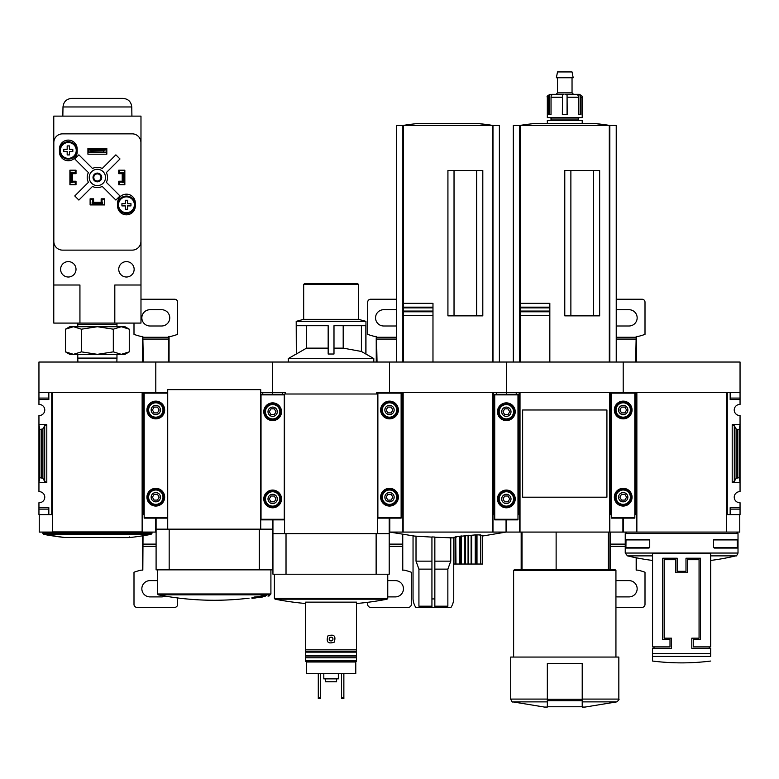 <?xml version="1.0" encoding="UTF-8"?>
<svg xmlns="http://www.w3.org/2000/svg" width="779" height="779" viewBox="0 0 779 779"><rect width="100%" height="100%" fill="white"/><g stroke="black" fill="none" stroke-linecap="round" stroke-linejoin="round"><path stroke-width="1.17" d="M506.058 519.866L506.058 532.076L492.98 532.076L492.98 514.637L493.565 514.637L493.565 392.548L506.35 392.548L506.35 362.031L623.2 362.031L623.2 392.548L623.2 362.031L740.05 362.031L740.05 404.476A5.521 5.521 0 0 0 734.237 409.988A5.521 5.521 0 0 0 740.05 415.509L740.05 424.672L732.202 424.672L734.295 425.762L736.097 428.869L737.401 429.55L739.174 429.55L740.05 424.672L740.05 491.676A5.521 5.521 0 0 0 734.237 497.197A5.521 5.521 0 0 0 740.05 502.708L740.05 514.637L730.166 514.637L730.166 509.115L740.05 509.115M654.009 648.342L654.009 646.891M709.241 646.891L709.241 648.342M693.252 646.891L693.252 639.627L700.516 639.627L700.516 558.231L685.987 558.231L685.987 571.319L677.263 571.319L677.263 558.231L662.734 558.231L662.734 639.627L669.998 639.627L669.998 646.891L652.559 646.891L652.559 553.148L710.691 553.148L710.691 646.891L693.252 646.891M625.235 533.527L738.015 533.527L738.015 553.051L625.235 553.051L625.235 533.527L626.686 532.076M737.333 547.481L737.246 548.065L714.343 548.065L713.515 547.481L737.333 547.481L737.246 539.341L714.343 539.341L713.515 539.925L737.333 539.925M713.515 547.481L713.515 539.925M625.917 547.481L626.004 548.065L648.907 548.065L649.735 547.481L649.735 539.925L648.907 539.341L626.004 539.341L625.917 547.481L649.735 547.481M740.05 392.548L727.265 392.548L727.265 514.637L726.68 514.637L726.68 532.076L726.388 392.548L726.388 532.076L623.492 532.076L623.492 518.123M622.908 518.123L622.908 532.076L609.83 532.076L609.83 514.637L610.415 514.637L610.415 392.548L635.985 392.548L635.985 514.637L636.57 514.637L636.57 532.076M727.265 514.637L730.166 514.637L730.166 507.655L740.05 507.655M734.295 481.422L732.202 482.513L740.05 482.513L739.174 477.634L736.097 478.325L734.295 481.422L734.295 425.762M740.05 398.079L730.166 398.079L730.166 392.548L730.166 399.53L740.05 399.53M634.827 514.637L635.985 514.637M739.758 514.637L739.758 532.076L726.68 532.076M726.388 392.548L636.862 392.548L636.862 532.076M739.174 477.634L739.174 429.55M652.559 555.875L627.465 555.875L625.235 553.051M710.691 656.415L710.691 648.342L691.801 648.342L691.801 638.167L699.065 638.167L699.065 559.692L687.438 559.692L687.438 572.769L675.812 572.769L675.812 559.692L664.185 559.692L664.185 638.167L671.449 638.167L671.449 648.342L652.559 648.342L652.559 661.05L652.559 656.415L710.691 656.415M649.735 539.925L625.917 539.925M606.919 485.483L606.919 497.197L522.631 497.197L522.631 409.988L606.919 409.988L606.919 421.731M285.435 394.008L285.435 392.548L272.65 392.548L272.65 362.031L389.5 362.031L389.5 392.548L389.5 362.031L506.35 362.031L506.35 394.301L506.35 392.548L519.135 392.548L519.135 514.637L519.72 514.637L519.72 532.076L506.642 532.076L506.642 519.866M522.037 569.858L522.037 532.076M582.215 707.059L585.126 707.059L582.215 707.059L582.215 706.514M609.83 532.076L519.72 532.076M610.415 514.637L611.573 514.637M517.977 514.637L519.135 514.637M516.234 392.548L516.234 394.301L516.234 392.548M520.012 532.076L520.012 392.548L609.538 392.548L609.538 532.076M606.919 409.988L606.919 497.197L606.919 409.988M593.549 315.846L593.549 170.504M570.88 315.846L570.88 170.504M549.828 311.775L549.828 315.583L549.828 311.055L549.828 311.775L520.158 311.775L520.158 362.031L520.158 303.343L549.828 303.343L549.828 307.871L549.828 303.343M520.158 311.055L549.828 311.055L549.828 307.871L520.158 307.871M549.828 362.031L549.828 315.583L520.158 315.583M549.828 307.16L520.158 307.16L520.158 303.343M519.72 362.031L519.72 125.458L513.322 125.458L513.322 362.031M616.228 362.031L616.228 125.458L519.72 125.458M609.83 362.031L609.83 125.458M599.655 315.846L599.655 170.504L564.775 170.504L564.775 315.846L599.655 315.846M593.802 123.394L609.86 125.458A290.674 290.674 0 0 0 593.802 123.394L535.748 123.394A290.674 290.674 0 0 0 519.69 125.458M547.335 706.514L547.335 707.059L544.424 707.059L547.335 707.059L547.335 663.455L582.215 663.455L582.215 706.767L547.335 706.767M547.335 701.879L512.796 701.879C512.446 702.424 511.745 701.49 510.712 699.084L510.712 657.067L618.838 657.067L618.838 699.084C619.461 699.269 618.769 700.204 616.754 701.879L585.126 707.059M513.614 657.067L513.614 570.442L615.936 570.442L615.936 657.067M513.614 570.442L514.198 569.858L615.352 569.858L615.936 570.442M556.128 569.858L556.128 532.076M548.601 97.229A2.912 2.697 90 0 1 549.438 95.135L551.824 94.327L552.593 94.327L551.736 95.135A2.912 2.288 -90 0 0 551.035 97.229L551.035 114.669L548.601 114.669L548.601 97.229L547.335 97.229L547.335 117.58L582.215 117.58L582.215 97.229C583.159 96.869 582.195 95.895 579.313 94.327L577.726 94.327L580.112 95.135L580.112 114.669L578.515 114.669L580.949 114.669L580.949 97.229A2.912 2.697 -90 0 0 580.112 95.135M578.515 114.669L578.515 97.229A2.912 2.288 90 0 0 577.814 95.135L576.957 94.327L579.313 94.327M552.632 94.327L564.006 94.327L562.477 95.135L562.35 114.669L567.2 114.669L567.073 95.135L567.073 114.669M551.824 94.327L552.593 94.327M576.918 94.327L565.544 94.327L567.073 95.135M547.335 123.394L547.335 120.482L582.215 120.482L582.215 123.394M550.237 120.482L551.698 119.031L577.852 119.031L579.313 120.482M577.852 119.031L579.313 117.58M565.544 94.327L573.5 94.327L572.039 92.867L572.039 77.754M577.726 94.327L576.957 94.327M556.05 94.327L557.511 92.867L572.039 92.867M556.362 77.754L573.188 77.754L572.039 71.941L557.511 71.941L556.362 77.754M551.035 114.669L549.438 114.669L549.438 95.135M609.957 532.076L609.928 569.858M610.502 532.076L610.23 569.858M615.936 607.357L642.091 607.357A2.912 2.912 0 0 0 645.002 604.455L645.002 572.244A63.946 63.946 0 0 0 638.03 570.15L636.17 570.15L636.17 557.783M636.472 570.15L636.443 557.842M636.443 362.031L636.472 336.45M635.674 362.031L636.17 336.45L638.03 336.45A63.946 63.946 0 0 0 645.002 334.366L645.002 302.155A2.912 2.912 0 0 0 642.091 299.243L616.228 299.243M623.492 519.866L622.908 519.866M623.492 518.892L622.908 518.892M616.228 325.904A8.141 8.141 0 0 0 617.387 325.992L629.013 325.992A8.141 8.141 0 0 0 637.154 317.851A8.141 8.141 0 0 0 629.013 309.711L617.387 309.711A8.141 8.141 0 0 0 616.228 309.799M615.936 596.763A8.141 8.141 0 0 0 617.387 596.899L629.013 596.899A8.141 8.141 0 0 0 637.154 588.758A8.141 8.141 0 0 0 629.013 580.618L617.387 580.618A8.141 8.141 0 0 0 615.936 580.745M611.573 392.548L611.573 518.123L634.827 518.123L634.827 392.548M632.061 409.988A8.861 8.861 0 0 1 618.769 417.671A8.861 8.861 0 0 1 618.769 402.315A8.861 8.861 0 0 1 632.061 409.988M632.061 497.197A8.861 8.861 0 0 1 618.769 504.87A8.861 8.861 0 0 1 618.769 489.514A8.861 8.861 0 0 1 632.061 497.197M627.855 497.197A4.655 4.655 0 0 1 620.873 501.218A4.655 4.655 0 0 1 620.873 493.165A4.655 4.655 0 0 1 627.855 497.197M619.841 497.197L621.525 500.099L624.875 500.099L626.559 497.197L624.875 494.285L621.525 494.285L619.841 497.197M631.341 497.197A8.141 8.141 0 0 1 619.13 504.247A8.141 8.141 0 0 1 619.13 490.147A8.141 8.141 0 0 1 631.341 497.197M627.855 409.988A4.655 4.655 0 0 1 620.873 414.019A4.655 4.655 0 0 1 620.873 405.966A4.655 4.655 0 0 1 627.855 409.988M619.841 409.988L621.525 412.899L624.875 412.899L626.559 409.988L624.875 407.086L621.525 407.086L619.841 409.988M631.341 409.988A8.141 8.141 0 0 1 619.13 417.038A8.141 8.141 0 0 1 619.13 402.947A8.141 8.141 0 0 1 631.341 409.988M434.848 537.247L453.855 537.89L450.768 537.89L450.768 561.143L434.848 561.143M431.936 561.143L416.015 561.143L416.015 536.322L389.792 532.076L402.87 532.076L402.87 514.637L402.285 514.637L402.285 392.548L376.715 392.548L376.715 394.008M431.936 537.111L413.045 535.981L413.045 598.924A17.44 17.44 0 0 0 415.947 607.649L450.837 607.649A17.44 17.44 0 0 0 453.738 598.924L453.738 537.89M434.848 598.924L431.936 598.924L431.936 536.926L434.848 537.062L434.848 607.649M479.971 535.368L482.6 535.261L482.688 564.045L453.943 564.045L453.943 537.276L456.572 537.023M455.968 564.045L455.764 536.692L455.764 564.045L455.764 536.692L475.618 534.891L480.779 534.9L480.789 564.045L480.789 534.9M449.717 537.89L450.768 537.89M420.387 607.649L418.927 606.198L431.936 606.198M418.927 606.198L418.927 569.128L431.936 569.128M434.848 606.198L447.857 606.198L447.857 569.128L450.768 561.143M434.848 569.128L447.857 569.128M416.015 561.143L418.927 569.128M492.98 532.076L402.87 532.076M492.688 532.076L492.688 392.548L492.688 532.076M493.565 514.637L494.723 514.637M496.466 392.548L496.466 394.301L496.466 392.548M401.127 514.637L402.285 514.637M476.699 315.846L476.699 170.504M454.03 315.846L454.03 170.504M403.308 362.031L403.308 303.343L432.978 303.343L432.978 307.871L432.978 303.343M403.308 311.055L432.978 311.055L432.978 315.583L432.978 307.871L403.308 307.871M432.978 362.031L432.978 315.583L403.308 315.583L403.308 311.775L432.978 311.775M432.978 307.16L403.308 307.16L403.308 303.343M402.87 362.031L402.87 125.458L396.472 125.458L396.472 362.031M499.378 362.031L499.378 125.458L402.87 125.458M492.98 362.031L492.98 125.458M482.805 315.846L482.805 170.504L447.925 170.504L447.925 315.846L482.805 315.846M476.952 123.394L493.01 125.458A290.674 290.674 0 0 0 476.952 123.394L418.898 123.394A290.674 290.674 0 0 0 402.84 125.458M492.688 392.548L403.162 392.548L403.162 532.076M446.386 607.649L447.857 606.198M431.936 598.924L431.936 607.649M510.566 394.301L513.702 394.301M498.998 394.301L502.134 394.301M494.723 394.301L517.977 394.301L517.977 519.866L494.723 519.866L494.723 394.301M515.211 411.74A8.861 8.861 0 0 1 501.919 419.414A8.861 8.861 0 0 1 501.919 404.058A8.861 8.861 0 0 1 515.211 411.74M515.211 498.94A8.861 8.861 0 0 1 501.919 506.613A8.861 8.861 0 0 1 501.919 491.257A8.861 8.861 0 0 1 515.211 498.94M511.005 498.94A4.655 4.655 0 0 1 504.023 502.961A4.655 4.655 0 0 1 504.023 494.908A4.655 4.655 0 0 1 511.005 498.94M502.991 498.94L504.675 501.842L508.025 501.842L509.709 498.94L508.025 496.028L504.675 496.028L502.991 498.94M514.491 498.94A8.141 8.141 0 0 1 502.28 505.99A8.141 8.141 0 0 1 502.28 491.89A8.141 8.141 0 0 1 514.491 498.94M511.005 411.74A4.655 4.655 0 0 1 504.023 415.762A4.655 4.655 0 0 1 504.023 407.709A4.655 4.655 0 0 1 511.005 411.74M502.991 411.74L504.675 414.642L508.025 414.642L509.709 411.74L508.025 408.829L504.675 408.829L502.991 411.74M514.491 411.74A8.141 8.141 0 0 1 502.28 418.781A8.141 8.141 0 0 1 502.28 404.691A8.141 8.141 0 0 1 514.491 411.74M260.731 392.548L272.65 392.548L272.65 394.301L272.65 362.031L155.8 362.031L155.8 392.548L167.719 392.548M288.347 362.031L288.347 358.544L373.803 358.544L365.838 354.017L365.838 325.7L333.987 325.7L333.987 354.017L328.163 354.017L328.163 325.7L296.312 325.7L296.312 354.017L306.536 348.135L328.163 348.135M296.312 354.017L296.195 321.337L365.955 321.337L365.955 354.017M333.987 348.135L343.188 348.135L361.398 351.465L365.838 354.017M343.188 348.135L343.188 325.7M306.536 348.135L306.536 325.7M306.371 662.004L355.779 662.004L355.779 673.631L306.371 673.631L306.371 661.274M305.641 649.842L305.641 661.274L356.509 661.274L356.509 602.138L305.641 602.138L305.641 649.842L356.509 649.842M327.92 635.917C326.002 642.081 328.105 644.165 334.23 642.169C336.148 636.005 334.045 633.921 327.92 635.917M389.208 574.22L272.942 574.22L272.942 533.644L389.208 533.644L389.208 574.22M282.534 392.548L282.534 394.301L282.534 392.548M389.208 518.123L389.208 533.527L272.942 533.527L272.942 519.866M376.13 574.22L376.13 533.644M286.02 574.22L286.02 533.644M377.581 533.527L377.581 394.008L284.569 394.008L284.569 533.527M356.509 603.511A290.674 290.674 0 0 0 387.056 599.187L275.094 599.187L274.393 598.33L274.393 574.22M355.779 662.004L355.779 661.274M305.641 657.788L356.509 657.788M329.731 637.709A1.889 1.889 0 0 1 332.964 639.043A1.889 1.889 0 0 1 330.354 640.786A1.889 1.889 0 0 1 329.731 637.709M341.543 673.631L341.543 698.627L343.86 698.627L343.86 697.76L341.543 697.76M343.86 673.631L343.86 697.76M318.29 673.631L318.29 698.627L320.607 698.627L320.607 697.76L318.29 697.76M320.607 673.631L320.607 697.76M325.554 678.86L325.554 681.771L336.596 681.771L336.596 678.86M323.811 673.631L323.811 678.86L338.339 678.86L338.339 673.631M296.195 321.337L303.683 319.332L358.467 319.332L365.955 321.337M303.683 319.332L303.683 284.423L358.467 284.423L358.467 319.332M303.683 284.423L304.55 283.546L357.6 283.546L358.467 284.423M361.398 351.465L361.398 325.7M396.472 299.243L370.609 299.243A2.912 2.912 0 0 0 367.698 302.155L367.698 334.366A63.946 63.946 0 0 0 374.67 336.45L376.53 336.45L377.026 362.031M376.228 336.45L376.257 362.031M367.698 602.313L367.698 604.455A2.912 2.912 0 0 0 370.609 607.357L408.391 607.357A2.912 2.912 0 0 0 411.302 604.455L411.302 572.244A63.946 63.946 0 0 0 404.33 570.15L402.47 570.15L402.246 534.433M402.772 570.15L402.743 534.521M389.792 519.866L389.208 519.866M389.792 518.892L389.208 518.892M396.472 309.799A8.141 8.141 0 0 0 395.313 309.711L383.687 309.711A8.141 8.141 0 0 0 375.546 317.851A8.141 8.141 0 0 0 383.687 325.992L395.313 325.992A8.141 8.141 0 0 0 396.472 325.904M387.757 596.899L395.313 596.899A8.141 8.141 0 0 0 403.454 588.758A8.141 8.141 0 0 0 395.313 580.618L387.757 580.618M377.873 392.548L377.873 518.123L401.127 518.123L401.127 392.548M398.361 409.988A8.861 8.861 0 0 1 385.069 417.671A8.861 8.861 0 0 1 385.069 402.315A8.861 8.861 0 0 1 398.361 409.988M398.361 497.197A8.861 8.861 0 0 1 385.069 504.87A8.861 8.861 0 0 1 385.069 489.514A8.861 8.861 0 0 1 398.361 497.197M394.155 497.197A4.655 4.655 0 0 1 387.173 501.218A4.655 4.655 0 0 1 387.173 493.165A4.655 4.655 0 0 1 394.155 497.197M386.141 497.197L387.825 500.099L391.175 500.099L392.859 497.197L391.175 494.285L387.825 494.285L386.141 497.197M397.641 497.197A8.141 8.141 0 0 1 385.43 504.247A8.141 8.141 0 0 1 385.43 490.147A8.141 8.141 0 0 1 397.641 497.197M394.155 409.988A4.655 4.655 0 0 1 387.173 414.019A4.655 4.655 0 0 1 387.173 405.966A4.655 4.655 0 0 1 394.155 409.988M386.141 409.988L387.825 412.899L391.175 412.899L392.859 409.988L391.175 407.086L387.825 407.086L386.141 409.988M397.641 409.988A8.141 8.141 0 0 1 385.43 417.038A8.141 8.141 0 0 1 385.43 402.947A8.141 8.141 0 0 1 397.641 409.988M262.766 392.548L262.766 394.301L262.766 392.548M261.316 596.996C271.988 595.477 271.988 595.477 261.316 596.996A290.557 263.341 -90 0 0 265.269 596.237L265.269 595.36A288.96 271.54 -90 0 1 263.331 595.662A290.596 263.37 90 0 1 258.492 596.568L258.492 597.435A287.052 121.31 90 0 0 260.751 597.259A289.691 272.222 90 0 0 262.679 596.967L262.679 596.88M265.269 595.565L266.301 595.419M265.269 596.237A288.96 271.54 -90 0 1 263.331 596.529L263.331 595.662M263.331 596.529A290.596 263.37 90 0 1 258.492 597.435M260.751 597.259A289.691 272.222 90 0 0 262.679 596.967A286.808 121.212 -90 0 1 260.887 597.133C270.216 595.808 270.216 595.808 260.887 597.133M255.21 597.035A290.353 290.353 0 0 0 257.83 596.656L257.83 597.522A290.353 290.353 0 0 1 255.21 597.912L255.21 597.775A290.216 290.216 0 0 1 254.626 597.853L254.626 597.99A290.353 290.353 0 0 1 252.016 598.35A290.382 290.382 0 0 0 254.626 598.019L254.626 598.126A290.479 290.479 0 0 0 255.21 598.038L255.21 597.931A290.382 290.382 0 0 0 257.83 597.551A290.382 290.382 0 0 1 252.016 598.369L252.016 597.474A290.353 290.353 0 0 0 254.626 597.123M255.21 597.775L255.21 596.899A290.216 290.216 0 0 1 254.626 596.987L254.626 597.853M272.358 519.866L272.358 529.165L156.092 529.165L156.092 518.123M169.17 529.282L156.092 529.282L156.092 569.858L272.358 569.858L272.358 529.282L169.17 529.282L169.17 569.858M259.28 529.282L259.28 569.858M267.995 596.12A290.674 290.674 0 0 0 269.456 595.838L269.456 594.971A290.674 290.674 0 0 0 270.206 594.825L158.244 594.825L157.543 593.968L157.543 569.858M167.719 529.165L167.719 389.646L260.731 389.646L260.731 529.165M276.866 394.301L280.002 394.301M265.298 394.301L268.434 394.301M261.023 394.301L284.277 394.301L284.277 519.866L261.023 519.866L261.023 394.301M281.511 411.74A8.861 8.861 0 0 1 268.219 419.414A8.861 8.861 0 0 1 268.219 404.058A8.861 8.861 0 0 1 281.511 411.74M281.511 498.94A8.861 8.861 0 0 1 268.219 506.613A8.861 8.861 0 0 1 268.219 491.257A8.861 8.861 0 0 1 281.511 498.94M277.305 498.94A4.655 4.655 0 0 1 270.323 502.961A4.655 4.655 0 0 1 270.323 494.908A4.655 4.655 0 0 1 277.305 498.94M269.291 498.94L270.975 501.842L274.325 501.842L276.009 498.94L274.325 496.028L270.975 496.028L269.291 498.94M280.791 498.94A8.141 8.141 0 0 1 268.58 505.99A8.141 8.141 0 0 1 268.58 491.89A8.141 8.141 0 0 1 280.791 498.94M277.305 411.74A4.655 4.655 0 0 1 270.323 415.762A4.655 4.655 0 0 1 270.323 407.709A4.655 4.655 0 0 1 277.305 411.74M269.291 411.74L270.975 414.642L274.325 414.642L276.009 411.74L274.325 408.829L270.975 408.829L269.291 411.74M280.791 411.74A8.141 8.141 0 0 1 268.58 418.781A8.141 8.141 0 0 1 268.58 404.691A8.141 8.141 0 0 1 280.791 411.74M39.826 477.634L42.903 478.325L44.705 481.422L46.798 482.513L38.95 482.513L38.95 491.676A5.521 5.521 0 0 1 44.763 497.197A5.521 5.521 0 0 1 38.95 502.708L38.95 514.637L51.735 514.637L51.735 392.548L38.95 392.548L38.95 404.476A5.521 5.521 0 0 1 44.763 409.988A5.521 5.521 0 0 1 38.95 415.509L38.95 424.672L39.826 429.55L42.903 428.869L44.705 425.762L46.798 424.672L38.95 424.672L38.95 482.513L39.826 477.634L39.826 429.55M155.508 518.123L155.508 532.076L142.43 532.076L142.43 514.637L143.015 514.637L143.015 392.548L155.8 392.548L155.8 362.031L38.95 362.031L38.95 392.548M142.138 531.93L142.138 392.548L142.138 531.93L52.612 531.93L52.612 392.548L142.138 392.548M142.43 532.076L52.32 532.076L52.32 514.637L51.735 514.637M143.015 514.637L144.173 514.637M38.95 398.079L48.834 398.079L48.834 392.548L48.834 399.53L38.95 399.53M38.95 507.655L48.834 507.655L48.834 514.637L48.834 509.115L38.95 509.115M52.32 532.076L39.242 532.076L39.242 514.637M64.462 537.491L130.288 537.491A290.674 290.674 0 0 0 151.077 534.355L43.673 534.355A290.674 290.674 0 0 0 64.462 537.491L43.673 534.355L42.728 532.076M130.288 537.491L64.53 537.5L128.184 537.598L130.22 537.5L129.635 536.916M121.29 354.328L69.759 354.328L65.485 351.865L73.46 354.328L81.435 351.865L97.375 354.328L113.315 351.865L121.29 354.328L129.265 351.865L121.29 354.328L124.991 354.328L129.265 351.865L129.265 329.186L121.29 326.713L113.315 329.186L97.375 326.713L81.435 329.186L73.46 326.713L65.485 329.186L73.46 326.713L124.991 326.713L129.265 329.186M77.9 362.031L77.783 358.087L116.967 358.087L116.967 354.328M113.315 351.865L113.315 329.186M81.435 351.865L81.435 329.186M65.485 351.865L65.485 329.186L69.759 326.713L73.46 326.713M77.822 323.081L77.783 324.405L116.967 324.405L116.928 323.081M114.815 323.081L140.98 323.081L140.98 116.12L53.77 116.12L53.77 285.007L79.935 285.007L79.935 323.081L114.815 323.081L114.815 285.007L140.98 285.007M53.77 285.007L53.77 323.081L79.935 323.081M118.739 170.474L119.469 170.474L119.469 172.802L124.698 172.227L124.698 184.428L119.469 184.428L119.469 182.101L124.698 182.101M119.469 170.474L124.698 170.474L124.698 172.227M70.052 172.227L70.052 182.101L71.21 182.101L71.21 172.802L72.379 172.802L72.379 172.227L70.052 172.227L70.052 170.474L75.281 170.474L75.281 172.802L72.379 172.802L72.379 182.101L75.281 182.101L75.281 184.428L76.011 184.428M70.052 182.101L70.052 184.428L75.281 184.428M92.146 204.78L92.146 202.452L92.72 202.452L92.72 204.78L90.403 204.78L90.403 199.551L92.72 199.551L92.72 202.452L102.03 202.452L102.03 199.551L104.347 199.551L104.347 198.82M104.347 199.551L104.347 204.78L102.03 204.78L102.03 202.452L102.604 202.452L102.604 204.78M93.597 198.82L90.111 198.82L90.111 204.926L104.639 204.926L104.639 198.82L101.153 198.82L101.153 202.306L93.597 202.306L93.597 198.82M76.011 184.72L76.011 181.234L72.525 181.234L72.525 173.678L76.011 173.678L76.011 170.192L69.906 170.192L69.906 184.72L76.011 184.72M122.225 181.234L118.739 181.234L118.739 184.72L124.844 184.72L124.844 170.192L118.739 170.192L118.739 173.678L122.225 173.678L122.225 181.234M117.58 203.037L117.58 205.938A8.861 8.861 0 0 0 126.441 214.809A8.861 8.861 0 0 0 135.312 205.938L135.312 203.037A8.861 8.861 0 0 0 126.441 194.166A8.861 8.861 0 0 0 117.58 203.037M59.438 148.974L59.438 151.876A8.861 8.861 0 0 0 68.309 160.737A8.861 8.861 0 0 0 77.17 151.876L77.17 148.974A8.861 8.861 0 0 0 68.309 140.103A8.861 8.861 0 0 0 59.438 148.974M87.93 148.39L87.93 154.203L106.82 154.203L106.82 148.39L87.93 148.39M62.554 133.852A8.725 8.725 0 0 0 53.829 142.576L53.829 241.402A8.725 8.725 0 0 0 62.554 250.127L132.196 250.127A8.725 8.725 0 0 0 140.921 241.402L140.921 142.576A8.725 8.725 0 0 0 132.196 133.852L62.554 133.852M106.528 152.168L88.222 152.168L91.124 151.652L106.528 152.168L106.528 149.841L103.626 150.357L103.626 151.652M103.626 150.357L91.124 150.357L91.124 151.652M91.124 150.357L88.222 149.841L106.528 149.841M88.222 152.168L88.222 149.841M88.426 182.296L74.765 195.957L78.874 200.067L92.535 186.405A10.176 10.176 0 0 0 102.215 186.405L115.876 200.067L119.985 195.957L106.324 182.296A10.176 10.176 0 0 0 106.324 172.617L119.985 158.955L115.876 154.846L102.215 168.507A10.176 10.176 0 0 0 92.535 168.507L78.874 154.846L74.765 158.955L88.426 172.617A10.176 10.176 0 0 0 88.426 182.296M134.144 269.31A7.702 7.702 0 0 0 122.595 262.64A7.702 7.702 0 0 0 122.595 275.98A7.702 7.702 0 0 0 134.144 269.31M76.011 269.31A7.702 7.702 0 0 0 64.453 262.64A7.702 7.702 0 0 0 64.453 275.98A7.702 7.702 0 0 0 76.011 269.31M105.516 177.456A8.141 8.141 0 0 0 93.305 170.406A8.141 8.141 0 0 0 93.305 184.506A8.141 8.141 0 0 0 105.516 177.456M101.737 177.456A4.362 4.362 0 0 0 95.194 173.678A4.362 4.362 0 0 0 95.194 181.234A4.362 4.362 0 0 0 101.737 177.456M100.949 177.456A3.574 3.574 0 0 0 95.583 174.36A3.574 3.574 0 0 0 95.583 180.553A3.574 3.574 0 0 0 100.949 177.456M131.758 106.957L62.992 106.957C63.586 101.747 66.488 98.884 71.717 98.388L123.033 98.388C128.262 98.884 131.164 101.747 131.758 106.957L131.914 116.12M77.024 150.425A8.725 8.725 0 0 0 63.946 142.869A8.725 8.725 0 0 0 63.946 157.971A8.725 8.725 0 0 0 77.024 150.425A8.725 8.725 0 0 0 63.946 142.869A8.725 8.725 0 0 0 63.946 157.971A8.725 8.725 0 0 0 77.024 150.425M69.438 154.924L67.179 154.924L67.179 151.545L63.8 151.545L63.8 149.295L67.179 149.295L67.179 145.916L69.438 145.916L69.438 149.295L72.817 149.295L72.817 151.545L69.438 151.545L69.438 154.924M135.166 204.78A8.725 8.725 0 0 0 122.079 197.223A8.725 8.725 0 0 0 122.079 212.326A8.725 8.725 0 0 0 135.166 204.78A8.725 8.725 0 0 0 122.079 197.223A8.725 8.725 0 0 0 122.079 212.326A8.725 8.725 0 0 0 135.166 204.78M127.571 209.288L125.312 209.288L125.312 205.909L121.933 205.909L121.933 203.65L125.312 203.65L125.312 200.271L127.571 200.271L127.571 203.65L130.95 203.65L130.95 205.909L127.571 205.909L127.571 209.288M118.739 184.428L119.469 184.428M124.698 182.685L122.371 182.685L122.371 172.802L123.54 172.802L123.54 182.101M124.698 172.802L123.54 172.802M71.21 172.802L70.052 172.802M71.21 182.101L72.379 182.101L72.379 182.685L70.052 182.685M75.281 170.474L76.011 170.474M92.72 204.78L102.03 204.78M92.72 203.611L102.03 203.611M90.403 199.551L90.403 198.82M133.998 323.081L133.998 334.366A63.946 63.946 0 0 0 140.97 336.45L142.83 336.45L143.326 362.031M142.528 336.45L142.557 362.031M142.557 535.825L142.528 570.15M143.024 535.757L142.83 570.15L140.97 570.15A63.946 63.946 0 0 0 133.998 572.244L133.998 604.455A2.912 2.912 0 0 0 136.909 607.357L174.691 607.357A2.912 2.912 0 0 0 177.602 604.455L177.602 597.951M169.043 362.031L169.072 336.45M168.274 362.031L168.77 336.45L170.63 336.45A63.946 63.946 0 0 0 177.602 334.366L177.602 302.155A2.912 2.912 0 0 0 174.691 299.243L140.98 299.243M156.092 519.866L155.508 519.866M156.092 518.892L155.508 518.892M161.613 325.992A8.141 8.141 0 0 0 169.754 317.851A8.141 8.141 0 0 0 161.613 309.711L149.987 309.711A8.141 8.141 0 0 0 141.846 317.851A8.141 8.141 0 0 0 149.987 325.992L161.613 325.992M157.543 580.618L149.987 580.618A8.141 8.141 0 0 0 141.846 588.758A8.141 8.141 0 0 0 149.987 596.899L161.613 596.899A8.141 8.141 0 0 0 165.138 596.091M144.173 392.548L144.173 518.123L167.427 518.123L167.427 392.548M164.661 409.988A8.861 8.861 0 0 1 151.369 417.671A8.861 8.861 0 0 1 151.369 402.315A8.861 8.861 0 0 1 164.661 409.988M164.661 497.197A8.861 8.861 0 0 1 151.369 504.87A8.861 8.861 0 0 1 151.369 489.514A8.861 8.861 0 0 1 164.661 497.197M160.455 497.197A4.655 4.655 0 0 1 153.473 501.218A4.655 4.655 0 0 1 153.473 493.165A4.655 4.655 0 0 1 160.455 497.197M152.441 497.197L154.125 500.099L157.475 500.099L159.159 497.197L157.475 494.285L154.125 494.285L152.441 497.197M163.941 497.197A8.141 8.141 0 0 1 151.73 504.247A8.141 8.141 0 0 1 151.73 490.147A8.141 8.141 0 0 1 163.941 497.197M160.455 409.988A4.655 4.655 0 0 1 153.473 414.019A4.655 4.655 0 0 1 153.473 405.966A4.655 4.655 0 0 1 160.455 409.988M152.441 409.988L154.125 412.899L157.475 412.899L159.159 409.988L157.475 407.086L154.125 407.086L152.441 409.988M163.941 409.988A8.141 8.141 0 0 1 151.73 417.038A8.141 8.141 0 0 1 151.73 402.947A8.141 8.141 0 0 1 163.941 409.988M732.202 482.513L732.202 424.672M736.097 478.325L736.097 428.869M737.401 477.634L737.401 429.55M710.691 555.875L735.785 555.875C736.116 556.488 736.856 555.544 738.015 553.051M652.559 653.581L710.691 653.581M582.215 701.879L616.754 701.879M582.215 699.084L618.838 699.084M609.305 362.031L609.305 125.458M520.245 303.343L520.245 125.458M510.712 699.084L547.335 699.084M582.215 699.25L547.335 699.25M582.215 700.662L547.335 700.662M580.949 97.229L582.215 97.229M567.2 97.229L578.515 97.229M551.035 97.229L562.35 97.229M562.477 95.135L562.477 114.669M625.235 544.122L610.249 544.122M625.235 546.342L610.23 546.342M623.492 520.547L622.908 520.547M636.151 339.06L616.228 339.06M636.17 337.278L616.228 337.278M611.573 517.538L634.827 517.538M611.573 393.132L634.827 393.132M630.386 497.197A7.186 7.186 0 0 1 619.607 503.409A7.186 7.186 0 0 1 619.607 490.974A7.186 7.186 0 0 1 630.386 497.197M630.386 409.988A7.186 7.186 0 0 1 619.607 416.21A7.186 7.186 0 0 1 619.607 403.775A7.186 7.186 0 0 1 630.386 409.988M492.455 362.031L492.455 125.458M403.395 303.343L403.395 125.458M480.575 564.045L480.575 534.891M476.991 564.045L476.991 535.192M476.573 564.045L476.573 535.192M475.618 564.045L475.618 534.891M475.258 564.045L475.258 534.9M471.665 564.045L471.665 535.339M471.11 564.045L471.11 535.368M468.481 564.045L468.481 535.261M468.062 564.045L468.062 535.29M465.443 564.045L465.443 535.777M464.878 564.045L464.878 535.825M461.285 564.045L461.285 535.913M460.934 564.045L460.934 535.952M459.97 564.045L459.97 536.38M459.561 564.045L459.561 536.439M494.723 519.281L517.977 519.281M494.723 394.875L517.977 394.875M513.536 498.94A7.186 7.186 0 0 1 502.757 505.162A7.186 7.186 0 0 1 502.757 492.718A7.186 7.186 0 0 1 513.536 498.94M513.536 411.74A7.186 7.186 0 0 1 502.757 417.953A7.186 7.186 0 0 1 502.757 405.518A7.186 7.186 0 0 1 513.536 411.74M274.393 598.33L387.757 598.33L387.757 574.22M305.641 651.663L356.509 651.663M305.641 652.13L356.509 652.13M305.641 655.597L356.509 655.597M305.641 656.074L356.509 656.074M305.641 660.407L356.509 660.407M402.451 544.122L389.208 544.122M402.47 546.342L389.208 546.342M389.792 520.547L389.208 520.547M396.472 339.06L376.549 339.06M396.472 337.278L376.53 337.278M377.873 517.538L401.127 517.538M377.873 393.132L401.127 393.132M396.686 497.197A7.186 7.186 0 0 1 385.907 503.409A7.186 7.186 0 0 1 385.907 490.974A7.186 7.186 0 0 1 396.686 497.197M396.686 409.988A7.186 7.186 0 0 1 385.907 416.21A7.186 7.186 0 0 1 385.907 403.775A7.186 7.186 0 0 1 396.686 409.988M157.543 593.968L270.907 593.968L270.907 569.858M261.023 519.281L284.277 519.281M261.023 394.875L284.277 394.875M279.836 498.94A7.186 7.186 0 0 1 269.057 505.162A7.186 7.186 0 0 1 269.057 492.718A7.186 7.186 0 0 1 279.836 498.94M279.836 411.74A7.186 7.186 0 0 1 269.057 417.953A7.186 7.186 0 0 1 269.057 405.518A7.186 7.186 0 0 1 279.836 411.74M46.798 482.513L46.798 424.672M41.599 477.634L41.599 429.55M42.903 478.325L42.903 428.869M44.705 481.422L44.705 425.762M42.728 533.216L152.022 533.216L152.022 532.076M76.235 150.425A7.926 7.926 0 0 0 67.666 142.518A7.926 7.926 0 0 0 60.489 151.71A7.926 7.926 0 0 0 70.227 158.118A7.926 7.926 0 0 0 76.235 150.425M134.368 204.78A7.926 7.926 0 0 0 125.799 196.873A7.926 7.926 0 0 0 118.622 206.065A7.926 7.926 0 0 0 128.369 212.472A7.926 7.926 0 0 0 134.368 204.78M156.092 544.122L142.849 544.122M156.092 546.342L142.83 546.342M156.092 520.547L155.508 520.547M168.751 339.06L142.849 339.06M168.77 337.278L142.83 337.278M144.173 517.538L167.427 517.538M144.173 393.132L167.427 393.132M162.986 497.197A7.186 7.186 0 0 1 152.207 503.409A7.186 7.186 0 0 1 152.207 490.974A7.186 7.186 0 0 1 162.986 497.197M162.986 409.988A7.186 7.186 0 0 1 152.207 416.21A7.186 7.186 0 0 1 152.207 403.775A7.186 7.186 0 0 1 162.986 409.988M627.465 555.875A232.541 232.541 0 0 0 652.559 560.442M710.691 560.442A232.541 232.541 0 0 0 735.785 555.875M736.564 532.076L738.015 533.527M652.559 661.05A232.541 232.541 0 0 0 710.691 661.05M521.17 569.858L521.17 532.076M512.796 701.879L544.424 707.059M608.38 569.858L608.38 532.076M547.335 97.229C546.537 96.606 547.501 95.632 550.237 94.327M551.698 119.031L550.237 117.58M557.511 92.867L557.511 77.754M506.058 532.076L482.688 536.001M389.792 518.123L389.792 532.076M482.688 564.045L482.688 535.28M453.855 564.045L453.855 537.286M296.195 354.017L288.347 358.544M275.094 599.187A290.674 290.674 0 0 0 305.641 603.511M387.056 599.187L387.757 598.33M373.803 362.031L373.803 358.544M158.244 594.825A290.674 290.674 0 0 0 249.105 598.165M270.206 594.825L270.907 593.968M151.077 534.355L152.022 533.216M116.85 362.031L116.967 358.087M77.783 358.087L77.783 354.328M116.967 326.713L116.967 324.405M77.783 326.713L77.783 324.405M62.992 106.957L62.836 116.12"/></g></svg>
